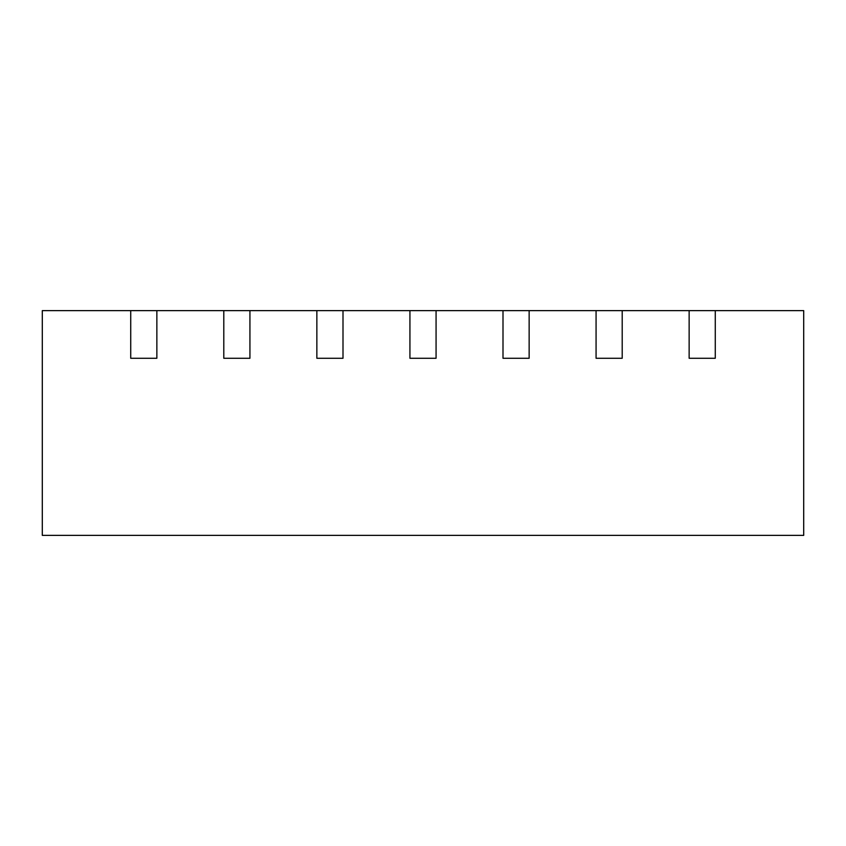 <?xml version="1.0" encoding="UTF-8"?>
<svg xmlns="http://www.w3.org/2000/svg" width="846" height="846" viewBox="0 0 846 846"><rect width="100%" height="100%" fill="white"/><g stroke="black" fill="none" stroke-linecap="round" stroke-linejoin="round"><path stroke-width="1.27" d="M130.728 310.63L156.859 310.63L156.859 358.27L130.728 358.27L130.728 310.63L42.3 310.63L42.3 535.37L803.7 535.37L803.7 310.63L715.272 310.63L715.272 358.27L689.141 358.27L715.272 358.27M156.859 310.63L689.141 310.63L689.141 358.27M622.201 310.63L622.201 358.27L596.07 358.27L622.201 358.27M596.07 310.63L596.07 358.27M529.141 310.63L529.141 358.27L503 358.27L529.141 358.27M503 310.63L503 358.27M436.071 310.63L436.071 358.27L409.929 358.27L436.071 358.27M409.929 310.63L409.929 358.27M343 310.63L343 358.27L316.859 358.27L343 358.27M316.859 310.63L316.859 358.27M249.93 310.63L249.93 358.27L223.799 358.27L249.93 358.27M223.799 310.63L223.799 358.27M130.728 358.27L156.859 358.27M689.141 310.63L715.272 310.63"/></g></svg>
